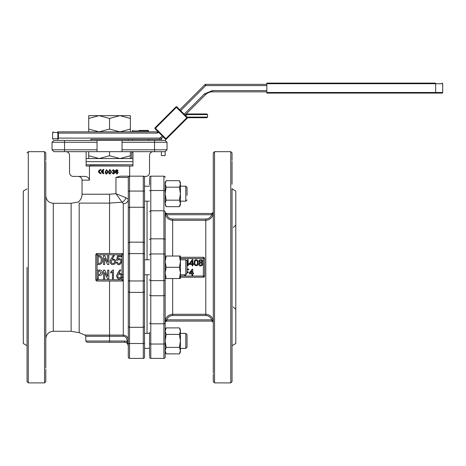 <?xml version="1.0" encoding="UTF-8"?>
<svg xmlns="http://www.w3.org/2000/svg" width="466" height="466" viewBox="0 0 466 466"><rect width="100%" height="100%" fill="white"/><g stroke="black" fill="none" stroke-linecap="round" stroke-linejoin="round"><path stroke-width="0.7" d="M45.796 368.012L45.796 161.481M44.55 382.901L28.298 382.901L28.298 151.666L44.55 151.666L44.55 382.901L45.796 381.648L45.796 369.392M27.051 267.28L27.051 381.648L27.051 267.28M127.043 340.238C126.863 337.873 125.616 336.545 123.292 336.26L123.292 335.089L109.545 335.089L109.545 336.26L85.796 336.26L85.796 341.025L109.545 341.025L109.545 342.277L87.049 342.277L124.544 342.277A3.751 3.751 0 0 1 128.296 346.028L127.043 341.695L127.043 340.238L128.296 340.238C128.057 337.174 126.391 335.456 123.292 335.089L123.292 203.729L122.075 202.18L109.545 203.118L79.179 203.118C78.131 201.632 78.131 201.632 79.179 203.118C78.131 201.632 78.131 201.632 79.179 203.118L79.179 332.701L84.969 335.089L109.545 335.089L109.545 281.033M128.296 200.048L128.296 279.99L128.296 177.424L128.296 191.258L129.542 191.072L129.542 176.177L143.295 176.177A1.252 1.252 0 0 1 144.542 177.424L144.542 357.137A1.252 1.252 0 0 1 143.295 358.389L143.295 343.494L129.542 343.494L129.542 327.313L143.295 327.313L143.295 292.392L129.542 292.392L129.542 242.174L143.295 242.174L143.295 207.254L129.542 207.254L129.542 191.072L143.295 191.072L143.295 176.177A1.252 1.252 0 0 1 144.542 177.424M128.296 340.891L128.296 357.137L128.296 326.654L129.542 327.313L129.542 292.392L128.296 291.768L128.296 326.654L128.296 279.99A1.252 0.979 0 0 0 129.542 280.963L143.295 280.963L143.295 253.597L129.542 253.597A1.252 0.979 0 0 0 128.296 254.576M53.299 331.279L71.117 331.279L71.117 203.287L53.299 203.287L53.299 331.279C48.744 331.722 46.245 334.221 45.796 338.776M27.051 188.87L23.3 191.037L23.3 343.529L27.051 345.69M117.636 170.83L117.438 170.381L116.436 170.288L115.918 171.744L116.972 171.168L118.242 172.589L116.884 174.086L115.358 171.983L115.836 170.154L116.949 169.653L118.183 170.777L117.455 170.83L116.745 170.16M115.778 171.744L116.972 171.168M116.884 174.086L115.23 171.983L115.696 170.154L116.949 169.653M113.389 173.579L114.24 172.711L113.43 171.896M113.151 171.954L114.118 170.783L113.448 170.16L112.131 170.777L113.43 169.653L114.683 170.766L114.083 171.634L114.91 172.711L113.454 174.086L112.073 172.851L112.644 172.793L113.477 173.579L114.345 172.711L113.069 171.954L114.019 170.783L113.36 170.16M112.696 170.83L112.073 170.777L113.43 169.653M113.454 174.086L112.015 172.851L112.644 172.793M129.659 176.177L129.659 166.036L89.431 166.036L89.431 180.161L82.045 180.161L82.045 194.223L109.545 194.223L115.958 193.699L122.075 202.18A4.998 3.559 118.8 0 0 125.855 197.671L128.296 199.326A4.998 4.404 0 0 1 123.292 203.729M109.545 169.74L110.058 169.653L111.502 171.872L110.069 174.086L109.079 173.667L108.63 171.872L109.545 169.74L110.058 169.653M125.855 197.671L115.958 193.699L115.958 177.424L120.158 176.177L129.542 176.177A1.252 1.252 0 0 0 128.296 177.424A1.252 1.252 0 0 1 129.542 176.177M106.632 169.653L108.095 171.872L106.697 174.086L105.636 173.667L105.211 171.872L106.632 169.653L108.095 171.872M100.738 173.777L100.936 173.107C98.78 172.076 98.78 171.045 100.936 170.014L100.738 169.339C97.72 170.824 97.72 172.304 100.738 173.777L100.522 173.125M102.147 171.197L103.842 170.014L103.708 169.339C100.586 170.824 100.586 172.304 103.708 173.777L103.487 173.125M103.708 173.777L103.842 173.107L101.967 171.867L103.417 171.867L103.417 171.197L101.978 171.197L103.708 170.014L103.708 169.339M103.842 173.107L102.136 171.867M89.431 166.036L86.128 166.036L86.128 151.666M147.04 201.172L147.04 259.783M149.539 201.172L144.542 201.172L144.542 259.783L149.539 259.783M45.796 160.403L45.796 152.912L44.55 151.666M45.796 315.284L45.796 316.688M97.044 255.776L97.044 254.78L122.045 254.78L122.045 253.533L97.044 253.533L97.044 254.78L95.798 254.78L95.798 279.781L96.159 280.666M97.044 253.533A1.252 1.252 0 0 0 95.798 254.78A1.252 1.252 0 0 1 97.044 253.533L96.159 253.9M95.798 279.781A1.252 1.252 0 0 0 97.044 281.033A1.252 1.252 0 0 1 95.798 279.781L97.044 279.781L97.044 281.033L122.045 281.033L122.045 279.781L97.044 279.781L97.044 264.525M127.929 338.31L128.202 339.248M129.659 166.036L132.961 166.036L132.961 151.666M65.799 151.666A3.751 3.751 0 0 1 69.545 155.411L69.545 172.665A3.751 3.751 0 0 0 73.296 176.41L84.544 176.41C87.2 176.439 88.831 177.686 89.431 180.161M112.155 259.049C115.492 259.044 116.448 260.616 115.009 263.762C112.248 265.352 110.599 264.589 110.058 261.484C110.599 264.589 112.248 265.352 115.009 263.762C116.448 260.616 115.492 259.044 112.155 259.049L114.304 255.677L113.127 255.677L111.03 258.95L110.058 261.484M117.222 262.073C120.257 267.711 122.651 256.539 117.426 260.331C122.651 256.539 120.257 267.711 117.222 262.073L116.296 262.323C119.535 269.989 125.744 256.714 117.781 258.95L118.294 256.749L117.781 258.95M116.552 260.226L117.525 255.828L116.552 260.226L117.426 260.331M122.203 276.868L122.045 277.346C119.378 279.874 117.56 279.373 116.605 275.831C117.147 278.936 118.801 279.699 121.562 278.115C122.995 274.963 122.04 273.391 118.702 273.402L120.327 273.292M102.433 260.179C102.543 262.841 101.314 264.292 98.751 264.525C101.314 264.292 102.543 262.841 102.433 260.179C102.596 257.442 101.367 255.974 98.751 255.776L97.01 255.776L97.01 264.525L98.751 264.525M122.045 253.533A1.252 1.252 0 0 1 123.292 254.78A1.252 1.252 0 0 0 122.045 253.533M123.292 279.781A1.252 1.252 0 0 1 122.045 281.033A1.252 1.252 0 0 0 123.292 279.781L122.045 279.781L122.045 277.346L123.292 277.346M144.023 176.41L145.794 176.41A3.751 3.751 0 0 0 149.539 172.665L149.539 155.411A3.751 3.751 0 0 1 153.291 151.666M64.547 151.666L64.547 149.79L52.046 149.79L53.922 151.666L165.168 151.666L167.044 149.79L154.543 149.79L154.543 151.666M147.04 274.783L147.04 333.388M123.292 254.78L122.045 254.78L122.045 274.643L123.292 274.643M127.463 342.772L127.655 343.232M123.292 336.26L109.545 336.26L109.545 341.025L124.544 341.025L128.296 341.695M128.296 207.906L129.542 207.254L129.542 242.174L128.296 242.798M128.296 357.137A1.252 1.252 0 0 0 129.542 358.389L143.295 358.389L129.542 358.389L129.542 343.494L128.296 343.308M107.547 264.525L108.828 264.525L108.828 255.776L107.652 255.776L107.652 262.119L104.786 255.776L103.504 255.776L103.504 264.525L104.681 264.525L104.681 258.181L107.547 264.525M118.294 256.749L121.568 256.749L121.568 255.828L117.525 255.828M99.771 275.447C101.489 275.383 102.392 274.491 102.485 272.785C102.392 271.078 101.489 270.193 99.771 270.123L97.109 270.123L97.109 278.872L98.285 278.872L98.285 275.447L99.771 275.447M107.547 278.872L108.828 278.872L108.828 270.123L107.652 270.123L107.652 276.472L104.786 270.123L103.504 270.123L103.504 278.872L104.681 278.872L104.681 272.528L107.547 278.872M110.722 273.041L112.411 271.76L112.411 278.825L113.436 278.825L113.436 270.024L112.819 270.024L110.722 272.068L110.722 273.041M118.702 273.402L120.851 270.024L119.675 270.024L117.578 273.297L116.605 275.831M98.751 263.552L98.186 263.552L98.186 256.749L98.751 256.749C100.586 257.028 101.407 258.17 101.204 260.179C101.407 262.172 100.586 263.296 98.751 263.552C100.586 263.296 101.407 262.172 101.204 260.179M97.044 151.666L97.044 140.412L122.045 140.412L122.045 149.79L154.543 149.79L154.543 140.412L165.168 140.412L167.044 142.287L167.044 149.79L167.044 142.287L122.045 142.287M97.044 142.287L52.046 142.287L53.922 140.412L64.547 140.412L64.547 149.79L97.044 149.79M163.42 137.109L165.418 139.107A0.623 0.623 0 0 0 166.304 139.107A0.623 0.623 0 0 1 165.418 139.107L165.861 138.67L166.304 139.107L187.699 117.717L165.861 139.55A2.499 2.499 0 0 0 165.267 140.511L167.044 142.287M122.045 151.666L122.045 149.79M149.539 274.783L144.542 274.783L144.542 333.388L149.539 333.388M149.539 186.173L144.542 186.173L144.542 177.674M114.211 260.226C115.05 262.958 114.193 263.937 111.642 263.173C110.733 260.494 111.59 259.51 114.211 260.226C115.05 262.958 114.193 263.937 111.642 263.173M99.468 274.474L98.285 274.474L98.285 271.096L99.468 271.096L101.308 272.785L99.468 274.474L101.308 272.785M120.764 274.573C121.597 277.305 120.741 278.284 118.189 277.52C117.281 274.841 118.143 273.857 120.764 274.573C121.597 277.305 120.741 278.284 118.189 277.52M122.045 140.412L154.543 140.412M64.547 140.412L97.044 140.412M52.046 142.287L52.046 149.79M144.542 279.99A1.252 0.979 180 0 1 143.295 280.963L143.295 292.392L144.542 291.768M144.542 242.798L143.295 242.174L143.295 253.597A1.252 0.979 180 0 1 144.542 254.576M144.542 207.906L143.295 207.254L143.295 191.072L144.542 191.258M144.542 326.654L143.295 327.313L143.295 343.494L144.542 343.308M108.06 171.872L106.632 174.086M106.632 173.579L107.489 171.872L106.627 170.16L106.032 170.457L105.776 171.872L106.632 173.579M106.691 170.16L106.032 170.457M106.114 170.457L105.776 171.872M105.858 171.872L106.697 173.579M110.069 174.086L109.067 173.667L110.069 174.086M109.545 173.358L110.069 173.579L110.925 171.872L110.063 170.16L109.463 170.457L109.207 171.872L110.069 173.579L110.925 171.872M110.896 171.872L110.052 170.16L109.463 170.457L109.207 171.872L110.058 173.579M110.052 170.16L109.469 170.457M116.844 173.579L117.694 172.606L116.82 171.674L115.918 172.577L116.844 173.579M116.681 173.579L117.694 172.606M117.514 172.606L116.657 171.674M100.936 173.107L100.738 173.107C98.536 172.076 98.536 171.045 100.738 170.014L100.738 169.339M100.936 170.014L100.522 169.997M103.277 171.867L103.277 171.197M103.842 170.014L103.487 169.997M108.246 115.655L95.815 115.655M123.269 115.655L110.844 115.655M110.885 115.615L108.205 115.615M90.421 164.789L90.171 166.036M128.668 164.789L90.171 165.04M86.128 158.539L132.961 158.539M86.128 161.661L132.961 161.661L86.128 161.661M86.128 164.789L132.961 164.789M88.721 151.666L88.721 155.76L99.13 158.539L109.545 155.76L119.96 158.539L130.369 155.76L130.369 151.666M130.369 158.539L130.369 155.76M109.545 151.666L109.545 155.76M88.721 158.539L88.721 155.76M130.369 131.849L130.369 129.07L119.96 131.849L99.13 131.849L88.721 129.07L88.721 131.849M119.96 131.849L109.545 129.07L99.13 131.849M109.545 129.07L109.545 118.434L99.13 115.655L88.721 118.434L88.721 129.07M130.369 129.07L130.369 118.434L119.96 115.655L109.545 118.434M130.369 118.434L130.369 115.655L88.721 115.655L88.721 118.434M442.7 92.478L442.7 83.723L435.658 83.723L435.343 83.099L266.82 83.099L435.343 83.099C444.185 83.099 444.185 83.099 435.343 83.099L435.658 83.723L435.658 92.478L442.7 92.478A0.623 0.623 0 0 1 442.077 93.101L435.343 93.101L435.658 92.478L435.343 93.101L266.82 93.101L435.343 93.101M165.418 139.107L155.027 128.715A0.623 0.623 0 0 1 155.027 127.83L155.003 127.847M155.003 128.692L155.027 128.715A0.623 0.623 0 0 1 154.84 128.272L155.463 128.272L155.027 127.83L175.979 106.877A0.623 0.623 0 0 1 176.859 106.877L187.699 117.717L206.898 117.717L207.527 117.088L207.527 114.589L206.898 113.966L187.699 113.966L187.699 114.589L185.491 115.504M266.82 83.099L266.82 93.101M180.645 110.658L205.698 85.598L205.698 84.352L266.82 84.352L205.698 84.352A1.252 1.252 0 0 0 204.819 84.719L179.76 109.772M185.328 114.805A3.751 3.751 0 0 1 187.699 113.966A3.751 3.751 0 0 0 185.328 114.805L205.36 94.779A10.002 10.002 0 0 1 212.432 91.849L266.82 91.849M266.82 90.602L212.432 90.602L204.475 93.893L205.36 94.779L193.92 106.219M90.794 140.412L90.794 139.346L159.756 139.346L128.296 139.346L128.296 140.412M157.91 131.604A1.252 1.252 0 0 1 157.17 131.849L58.064 131.849L58.401 133.095L157.17 133.095L158.935 132.367M162.343 136.031L159.756 138.099L58.401 138.099L58.064 139.346L57.609 139.346M159.756 138.099L159.756 139.346A2.499 2.499 0 0 0 161.521 138.618L163.222 136.917M266.82 85.598L205.698 85.598L204.819 84.719A1.252 1.252 0 0 1 205.698 84.352M57.51 132.472L52.6 132.472L52.6 138.722L57.51 138.722L57.854 138.099L58.401 138.099L58.401 133.095L57.854 133.095L57.51 132.472A0.623 0.553 90 0 1 58.064 131.849L57.609 131.849M57.51 138.722A0.623 0.553 90 0 0 58.064 139.346M161.382 140.412L161.382 139.765A2.499 2.499 0 0 1 161.906 138.233M165.133 151.666L165.133 155.603L161.382 155.603L161.382 151.666M206.898 113.966L207.527 114.589L187.699 114.589M187.699 117.717L186.814 117.717L165.861 138.67L155.463 128.272L155.027 128.715M175.997 106.86L175.979 106.877A0.623 0.623 0 0 1 176.859 106.877L176.416 107.32L186.814 117.717M187.076 117.088L207.527 117.088L206.898 117.717M175.979 106.877L176.416 107.32L155.463 128.272M132.961 151.986L131.692 152.388L131.692 158.539M131.692 152.388L132.466 151.666M148.602 131.849L148.602 130.917L148.101 130.416L139.037 130.416M187.041 195.47L187.041 187.425L185.788 186.173L187.041 187.425M165.168 267.28L165.168 272.907L166.17 278.528L165.168 278.528L165.168 272.907L166.17 267.28L165.168 261.659L165.168 256.032L179.41 256.032L180.418 261.659L180.418 256.032L179.41 256.032M180.418 272.907L180.418 261.659L179.41 267.28L180.418 272.907L179.41 278.528L180.418 278.528L180.418 272.907M165.168 261.659L166.17 256.032M166.17 267.28L179.41 267.28M166.17 278.528L179.41 278.528M165.168 204.924L166.17 206.665L165.168 203.415L166.17 200.17L165.168 193.675L165.168 182.427L166.17 180.686L179.41 180.686L180.418 183.93L180.418 182.427L179.41 180.686L180.418 183.93L179.41 187.181L180.418 193.675L180.418 183.93M180.418 204.924L179.41 206.665L180.418 204.924L180.418 193.675L179.41 200.17L180.418 203.415L179.41 206.665L166.17 206.665M165.168 193.675L166.17 187.181L165.168 183.93L166.17 180.686L165.168 182.427M179.41 200.17L166.17 200.17M166.17 187.181L179.41 187.181M165.168 329.643L166.17 327.901L179.41 327.901L180.418 331.145L180.418 329.643L179.41 327.901L180.418 329.643M179.41 347.386L180.418 350.63L179.41 353.88L180.418 352.139L180.418 340.891L179.41 347.386L166.17 347.386L165.168 350.63L166.17 353.88L165.168 352.139L165.168 343.809L165.168 357.137L165.168 349.64M180.418 340.891L180.418 331.145L179.41 334.396L180.418 340.891M166.17 347.386L165.168 340.891L166.17 334.396L165.168 331.145L166.17 327.901M166.17 353.88L179.41 353.88M166.17 334.396L179.41 334.396M179.917 348.387L180.418 350.63M187.041 334.868L187.041 346.914M187.041 273.53L187.041 261.03L185.788 259.783L185.788 274.783L187.041 273.53M213.288 322.338L213.259 322.082A1.252 0.874 168.2 0 1 213.259 321.825L211.896 319.886L212.036 321.091L213.288 322.338L213.288 321.825C212.863 317.259 210.358 314.742 205.791 314.276L205.791 220.284C210.358 219.818 212.863 217.302 213.288 212.735L213.288 212.222L212.036 213.475L211.896 214.675L213.259 212.735A1.252 0.874 11.8 0 1 213.259 212.479L213.288 212.222M213.288 374.175L213.288 381.666L214.541 382.901L214.541 151.666L213.288 152.895L213.288 373.097M172.665 278.528L172.665 314.276C168.092 314.742 165.593 317.259 165.168 321.825L165.168 295.124L165.168 343.809L163.915 344.03L163.915 358.389L150.792 358.389L163.915 358.389A1.252 1.252 0 0 0 165.168 357.137M232.039 267.28L232.039 381.648L232.039 267.28M230.786 382.901L214.541 382.901L214.541 151.666L230.786 151.666L230.786 382.901L232.039 381.648L232.039 369.392M232.039 368.012L232.039 188.579M149.539 184.926L149.539 178.396M180.418 277.282L203.834 277.183M232.039 343.856L232.039 345.69L235.784 343.529L235.784 191.037L232.039 188.87L232.039 190.705M149.539 356.304L149.539 332.142M149.539 340.891L149.539 356.164M194.235 262.323C193.844 258.164 199.297 259.434 198.097 263.08C199.297 259.434 193.844 258.164 194.235 262.323C193.081 265.935 198.563 267.28 198.097 263.08M165.168 258.531L165.168 212.735C165.593 217.302 168.092 219.818 172.665 220.284L205.791 220.284L205.791 219.049C208.692 218.886 210.673 217.441 211.721 214.721L211.896 214.675M212.036 213.475L166.414 213.475L165.191 212.479A1.252 0.874 -11.8 0 1 165.191 212.735L166.735 214.721C167.783 217.441 169.758 218.886 172.665 219.049L205.791 219.049M211.896 319.886L211.721 321.091L212.036 321.091L166.414 321.091L165.191 322.082A1.252 0.874 11.8 0 0 165.191 321.825L165.168 322.338M166.414 321.091L166.735 319.839L211.721 319.839C210.673 317.119 208.692 315.674 205.791 315.511L205.791 314.276L172.665 314.276L172.665 315.511C169.758 315.674 167.783 317.119 166.735 319.839L166.735 321.091M232.039 184.262L232.039 161.481M232.039 160.403L232.039 152.912L230.786 151.666M232.039 215.706L232.039 227.594M232.039 306.966L232.039 318.861M203.351 277.282A1.252 1.252 0 0 0 204.603 276.029A1.252 1.252 0 0 1 203.351 277.282L203.351 276.029L204.603 276.029L204.603 258.531L203.351 258.531L203.351 276.029L180.418 276.029M180.418 258.531L203.351 258.531L203.351 257.284L180.418 257.284M211.721 213.475L211.721 214.721L166.735 214.721L166.735 213.475M165.168 221.705L165.168 223.639M165.168 184.926L165.168 203.415M165.168 212.222L165.168 295.124L163.915 295.735L150.792 295.735L150.792 323.783L163.915 323.783L163.915 344.03L150.792 344.03L150.792 358.389A1.252 1.252 0 0 1 149.539 357.137M166.56 214.675L166.414 213.475M166.56 319.886L165.168 321.825M203.351 257.284A1.252 1.252 0 0 1 204.603 258.531A1.252 1.252 0 0 0 203.351 257.284M165.168 254.896A1.252 0.955 180 0 0 163.915 253.947L163.915 323.783L165.168 323.148M165.168 239.437L163.915 238.825L163.915 253.947L150.792 253.947L150.792 280.619L163.915 280.619A1.252 0.955 180 0 0 165.168 279.664M165.168 211.436L163.915 210.783L150.792 210.783L150.792 238.825L163.915 238.825L163.915 190.53L165.168 190.757M165.168 177.424A1.252 1.252 0 0 0 163.915 176.177L150.792 176.177A1.252 1.252 0 0 0 149.539 177.424M198.836 264.024C198.836 268.195 205.529 264.449 201.656 262.521C205.553 259.102 196.337 258.682 199.792 262.486L198.836 264.024M187.041 264.426L187.472 264.426L187.472 265.812L188.165 265.812L188.165 264.426L189.045 264.426L189.045 263.803L188.165 263.803L188.165 259.527L187.617 259.527L186.93 260.523M189.336 264.426L192.149 264.426L192.149 265.812L192.848 265.812L192.848 264.426L193.722 264.426L193.722 263.803L192.848 263.803L192.848 259.527L192.295 259.527L189.336 263.803L189.336 264.426M202.04 264.193C201.05 265.632 200.234 265.562 199.588 263.983C200.543 262.533 201.359 262.603 202.04 264.193C201.359 262.603 200.543 262.533 199.588 263.983C200.234 265.562 201.05 265.632 202.04 264.193M201.854 261.158C201.126 262.486 200.409 262.475 199.716 261.135C200.467 259.842 201.178 259.847 201.854 261.158C201.178 259.847 200.467 259.842 199.716 261.135M187.041 261.525L187.472 260.913L187.472 263.803L187.041 263.803M192.149 260.913L192.149 263.803L190.105 263.803L192.149 260.913M197.368 263.284C197.374 266.657 193.996 264.443 195.004 262.102C195.143 258.741 198.289 260.913 197.368 263.284M149.539 211.436L150.792 210.783L150.792 190.53L163.915 190.53L163.915 176.177M149.539 239.437L150.792 238.825L150.792 253.947A1.252 0.955 0 0 0 149.539 254.896M149.539 295.124L150.792 295.735L150.792 280.619A1.252 0.955 0 0 1 149.539 279.664M149.539 323.124L150.792 323.783L150.792 344.03L149.539 343.809M185.445 274.783L185.445 275.336L184.565 275.336L184.565 274.783M187.041 271.812L188.252 271.812L188.252 272.534L187.041 272.534M187.041 269.086L188.73 269.086L188.73 269.808L187.041 269.808M192.738 275.336L191.934 275.336L191.934 273.816L189.213 273.816L189.213 273.012L192.178 269.167L192.738 269.167L192.738 273.012L193.541 273.012L193.541 273.816L192.738 273.816L192.738 275.336M190.204 273.012L191.934 273.012L191.934 270.763L190.204 273.012M115.958 177.424L128.296 177.424M109.545 253.533L109.545 194.223M124.544 341.025L124.544 342.277A3.751 3.751 0 0 1 128.296 346.028M144.542 357.137A1.252 1.252 0 0 1 143.295 358.389M435.658 92.478L266.82 92.478M266.82 83.723L435.658 83.723M204.475 93.893L184.175 114.193M157.17 133.095L157.17 131.849M57.854 133.095L57.854 138.099M160.642 137.732L161.521 138.618M212.432 91.849L212.432 90.602M148.602 130.917L132.356 130.917L132.857 130.416M180.418 201.172L185.788 201.172L185.788 186.173L180.418 186.173M180.418 348.387L185.788 348.387L185.788 333.388L187.041 334.64L185.788 333.388L180.418 333.388L185.788 333.388M172.665 219.049L172.665 256.032M205.791 315.511L172.665 315.511M150.792 176.177L150.792 190.53L149.539 190.757M53.299 203.287C48.744 202.838 46.245 200.339 45.796 195.784M28.298 382.901L27.051 381.648M71.117 203.287L78.311 202.017C80.734 199.984 81.981 197.386 82.045 194.223M28.298 151.666L27.051 152.912M71.117 331.279L79.179 332.701M84.969 335.089L85.796 336.26M82.045 180.161C81.824 177.884 80.571 176.637 78.294 176.41M85.796 341.025L87.049 342.277M442.7 83.723L442.077 83.099M52.6 132.472L53.223 131.849M52.6 138.722L53.223 139.346M132.356 140.412L132.356 139.346M132.356 131.849L132.356 130.917M148.602 140.412L148.602 139.346M185.788 201.172L187.041 199.926L185.788 201.172M180.418 182.427L179.41 180.686M144.542 348.387L149.539 348.387M185.788 348.387L187.041 347.141L185.788 348.387M180.418 259.783L185.788 259.783M180.418 274.783L185.788 274.783M233.285 306.966L235.784 309.465M233.285 227.594L235.784 225.095"/></g></svg>
